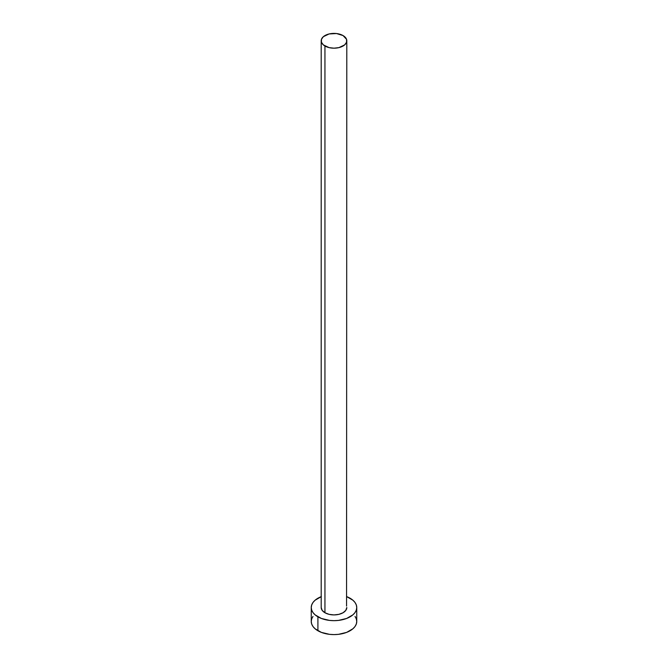 <?xml version="1.0" encoding="UTF-8"?>
<svg xmlns="http://www.w3.org/2000/svg" width="668" height="668" viewBox="0 0 668 668"><rect width="100%" height="100%" fill="white"/><g stroke="black" fill="none" stroke-linecap="round" stroke-linejoin="round"><path stroke-width="1" d="M324.949 612.748A12.801 7.39 0 0 0 338.901 614.351A12.801 7.39 0 0 0 346.801 607.521L345.824 610.352L343.051 612.748L338.901 614.351L334 614.919L329.099 614.351L324.949 612.748L322.176 610.352L321.199 607.521A12.801 7.39 0 0 0 324.949 612.748L324.949 46.017L324.949 612.748M343.051 35.563A12.801 7.39 180 0 1 346.801 40.79A12.801 7.39 180 0 1 338.901 47.62A12.801 7.39 180 0 1 324.949 46.017A12.801 7.39 180 0 1 321.199 40.79A12.801 7.39 180 0 1 329.099 33.959A12.801 7.39 180 0 1 343.051 35.563L336.497 33.542L329.099 33.959L323.354 36.682L321.442 39.345L321.442 42.234L323.354 44.898L329.099 47.62L334 48.179L338.901 47.62L344.646 44.898L346.558 42.234L346.558 39.345L343.051 35.563M346.801 596.666A22.754 13.143 180 0 1 350.09 598.236A22.754 13.143 180 0 1 356.754 607.521A22.754 13.143 180 0 1 342.709 619.662A22.754 13.143 180 0 1 317.91 616.815L317.91 630.751A22.754 13.143 0 0 0 342.709 633.598A22.754 13.143 0 0 0 356.754 621.457L356.32 618.902L355.025 616.43M312.975 616.43L311.68 618.902L311.246 621.457A22.754 13.143 0 0 0 317.91 630.751L317.91 616.815A22.754 13.143 180 0 1 311.246 607.521A22.754 13.143 180 0 1 321.199 596.666M321.358 596.599L315.079 600.223L312.975 602.494L311.68 604.966L311.246 607.521L311.68 610.084L312.975 612.556L315.079 614.827L321.358 618.451L329.558 620.413L334 620.664L338.442 620.413L346.642 618.451L352.921 614.827L355.025 612.556L356.32 610.084L356.754 607.521L356.32 604.966L355.025 602.494L352.921 600.223L346.642 596.599M346.558 606.085L346.801 40.79M311.246 607.521L311.246 621.457L311.68 624.021L312.975 626.492L315.079 628.763L321.358 632.387L329.558 634.35L334 634.6L338.442 634.35L346.642 632.387L352.921 628.763L355.025 626.492L356.32 624.021L356.754 621.457L356.754 607.521M321.199 607.521L321.199 40.79"/></g></svg>
